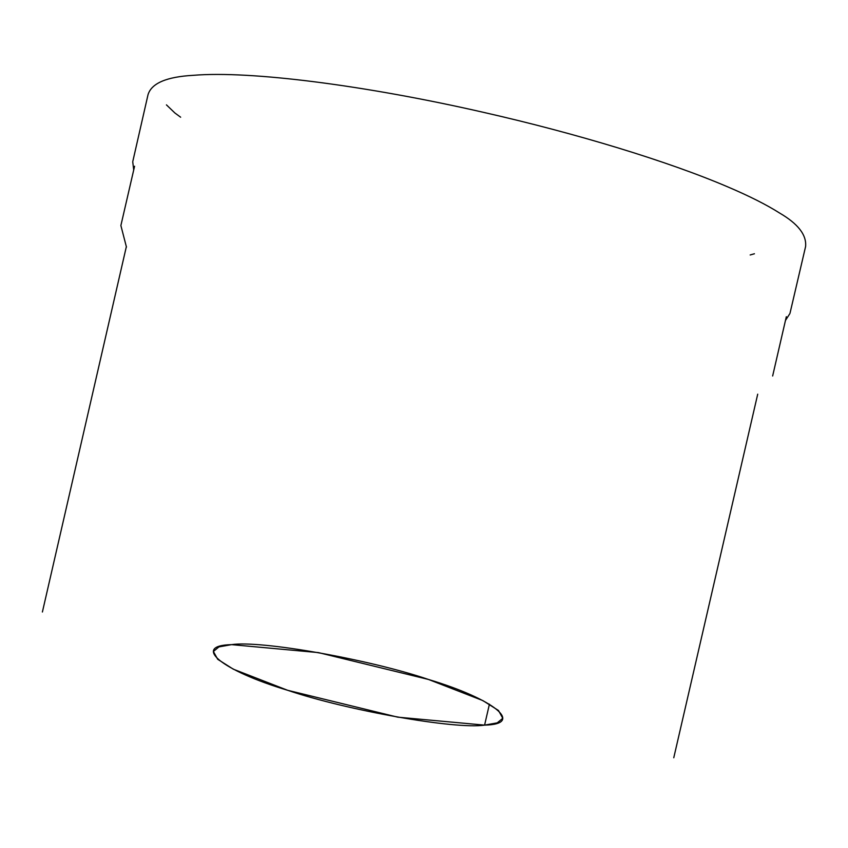 <?xml version="1.0" encoding="UTF-8"?>
<svg xmlns="http://www.w3.org/2000/svg" width="848" height="848" viewBox="0 0 848 848"><rect width="100%" height="100%" fill="white"/><g stroke="black" fill="none" stroke-linecap="round" stroke-linejoin="round"><path stroke-width="1.27" d="M231.578 644.639L318.424 652.6L428.505 679.471L482.872 700.596L498.476 710.486L502.769 718.288L497.225 722.867L484.59 725.125L397.744 717.164L287.663 690.293L233.295 669.167L217.692 659.278L213.399 651.476L218.943 646.897L231.578 644.639C260.76 640.166 369.06 659.32 428.505 679.471C494.246 699.144 525.092 724.245 484.59 725.125C455.408 729.598 347.108 710.444 287.663 690.293C221.922 670.62 191.076 645.519 231.578 644.639M489.423 704.169L484.59 725.125L489.423 704.169M754.434 253.764L750.173 254.972M132.86 161.184L148.018 94.711C151.485 83.252 166.611 76.786 193.418 75.313C250.478 70.564 366.283 85.478 484.06 112.477C577.011 133.571 668.139 161.374 727.542 186.793C749.197 196.005 766.539 204.75 779.566 213.018C798.021 223.766 806.692 234.938 805.6 246.524L790.082 312.912M673.768 757.762L757.709 394.182M772.645 376.003L786.329 316.707M785.471 320.438L789.912 313.548M180.645 117.215L174.9 112.996L166.441 104.876M126.373 246.567L42.4 612.002M132.744 161.82L133.708 169.971M134.578 166.229L120.882 225.536L126.447 247.075"/></g></svg>
